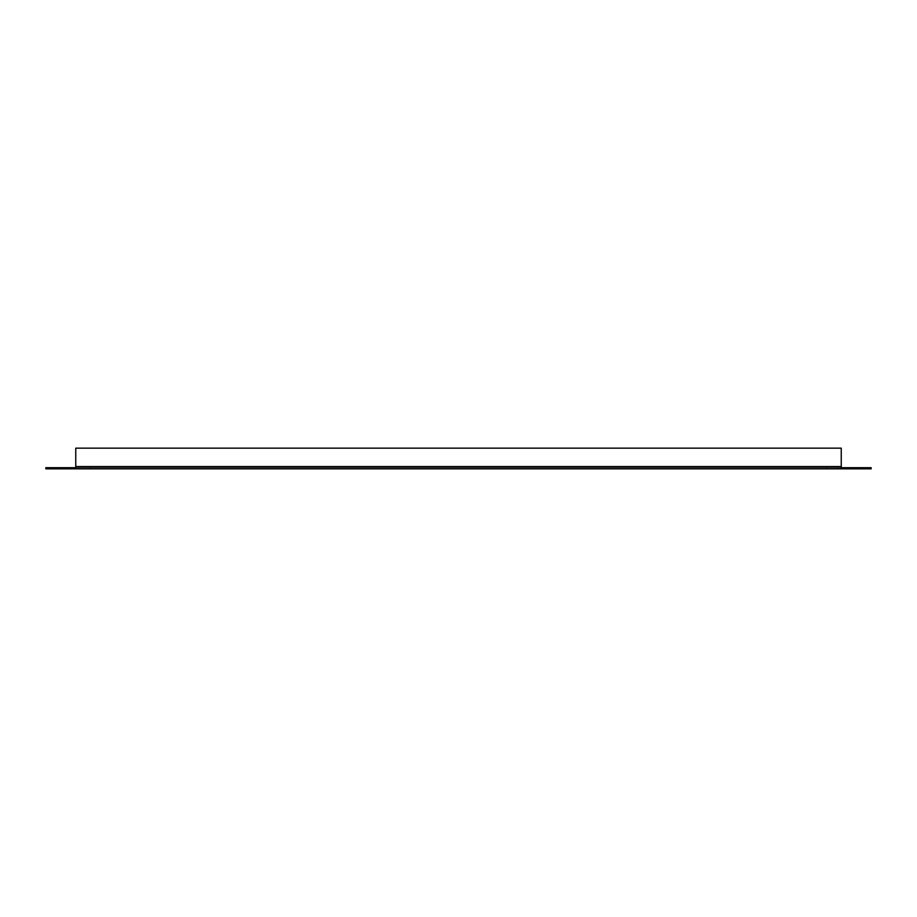 <?xml version="1.0" encoding="UTF-8"?>
<svg xmlns="http://www.w3.org/2000/svg" width="917" height="917" viewBox="0 0 917 917"><rect width="100%" height="100%" fill="white"/><g stroke="black" fill="none" stroke-linecap="round" stroke-linejoin="round"><path stroke-width="0.69" stroke-dasharray="4.58 3.44" d="M859.997 467.704L859.997 468.851L848.947 468.851L859.997 468.851L848.947 468.851L859.997 468.851L848.947 468.851L859.997 468.851L848.947 468.851L859.997 468.851L859.997 467.704L848.947 467.704L848.947 468.851L848.947 467.704L848.947 468.851L848.947 467.704L859.997 467.704L848.947 467.704L859.997 467.704L859.997 468.851L859.997 467.704L848.947 467.704L859.997 467.704M78.988 467.704L78.988 468.851L90.359 468.851L72.764 468.851L90.359 468.851L72.764 468.851L90.359 468.851L72.764 468.851L90.359 468.851L72.764 468.851L78.988 468.851L78.988 467.704L90.359 467.704L90.359 468.851L90.359 467.704L90.359 468.851L90.359 467.704L78.988 467.704L90.359 467.704L78.988 467.704L78.988 468.851L78.988 467.704L90.359 467.704L72.764 467.704L78.988 467.704L72.764 467.704L78.988 467.704L72.764 467.704L78.988 467.704L72.764 467.704L78.988 467.704L78.988 468.851L78.988 467.704M68.053 467.704L68.053 468.851L57.003 468.851L68.053 468.851L57.003 468.851L68.053 468.851L57.003 468.851L68.053 468.851L57.003 468.851L68.053 468.851L68.053 467.704L57.003 467.704L57.003 468.851L57.003 467.704L57.003 468.851L57.003 467.704L68.053 467.704L57.003 467.704L68.053 467.704L68.053 468.851L68.053 467.704L57.003 467.704L68.053 467.704M75.756 468.851L45.85 468.851L45.85 467.704L75.756 467.704L75.756 468.851L841.244 468.851L841.244 467.704L841.244 468.851L871.15 468.851L871.15 467.704L75.756 467.704L75.756 468.851L75.756 467.704L841.244 467.704L841.244 468.851M838.012 467.704L826.641 467.704L844.236 467.704L826.641 467.704L844.236 467.704L826.641 467.704L844.236 467.704L826.641 467.704L838.012 467.704L838.012 468.851L826.641 468.851L844.236 468.851L826.641 468.851L844.236 468.851L826.641 468.851L844.236 468.851L826.641 468.851L844.236 468.851L838.012 468.851L838.012 467.704M75.756 467.704L75.756 448.149L75.756 466.547L75.756 448.149L841.244 448.149L75.756 448.149L841.244 448.149L841.244 467.704L841.244 448.149L841.244 466.547L75.756 466.547L841.244 466.547L841.244 467.704M72.764 467.704L72.764 468.851L72.764 467.704M844.236 467.704L844.236 468.851L844.236 467.704M75.756 466.547L841.244 466.547M826.641 467.704L826.641 468.851L826.641 467.704"/><path stroke-width="1.38" d="M75.756 468.851L75.756 467.704L45.85 467.704L45.85 468.851L871.15 468.851L871.15 467.704L841.244 467.704L841.244 468.851M75.756 467.704L75.756 448.149L841.244 448.149L841.244 467.704M841.244 466.547L75.756 466.547"/></g></svg>
